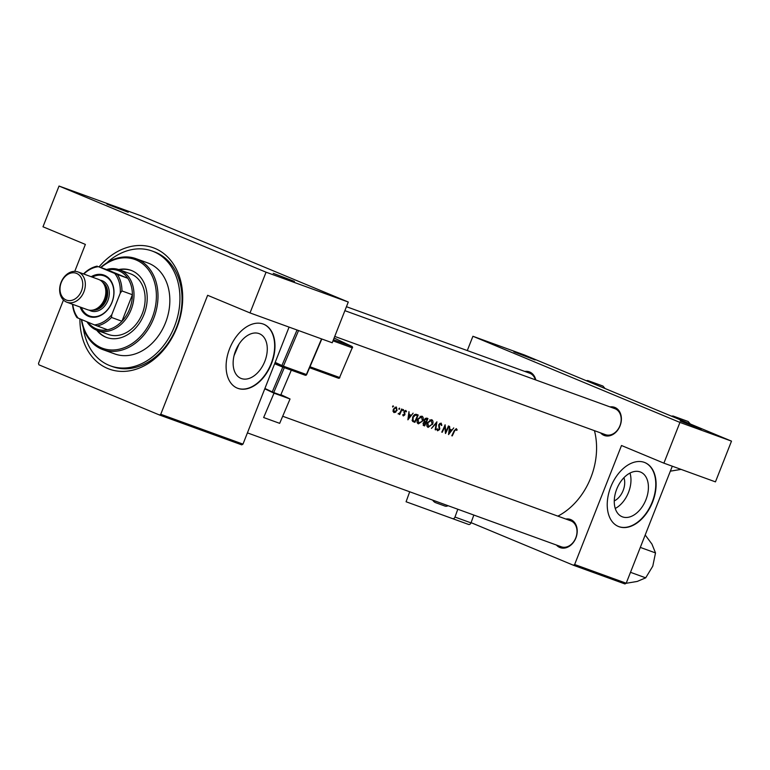 <?xml version="1.0" encoding="UTF-8"?>
<svg xmlns="http://www.w3.org/2000/svg" width="770" height="770" viewBox="0 0 770 770"><rect width="100%" height="100%" fill="white"/><g stroke="black" fill="none" stroke-linecap="round" stroke-linejoin="round"><path stroke-width="1.16" d="M701.364 429.111L680.141 421.017L701.364 429.111M535.092 359.927L513.869 351.832L535.092 359.927M294.458 281.416L273.235 273.321L294.458 281.416M128.186 212.231L106.953 204.137L128.186 212.231M623.912 477.718A15.304 9.837 -67.4 0 1 614.268 500.895M622.487 516.872A24.159 15.525 112.6 0 0 645.809 500.038A24.159 15.525 112.6 0 0 640.621 472.097A24.159 15.525 112.6 0 0 640.188 471.933A24.159 15.525 112.6 0 0 616.866 488.767A24.159 15.525 112.6 0 0 622.064 516.699A24.159 15.525 112.6 0 0 622.487 516.872M615.249 508.469A24.159 15.525 112.6 0 0 629.985 473.069M618.993 526.699A34.573 22.224 112.6 0 0 652.382 502.598A34.573 22.224 112.6 0 0 644.952 462.616A34.573 22.224 112.6 0 0 644.336 462.375A34.573 22.224 112.6 0 0 610.957 486.476A34.573 22.224 112.6 0 0 618.387 526.459A34.573 22.224 112.6 0 0 618.993 526.699M618.223 526.391A34.573 22.224 112.6 0 0 618.676 526.565A34.573 22.224 112.6 0 0 651.997 502.589A34.573 22.224 112.6 0 0 644.788 462.549M241.356 378.532A24.159 15.525 112.6 0 0 264.678 361.698A24.159 15.525 112.6 0 0 259.49 333.766A24.159 15.525 112.6 0 0 259.057 333.593A24.159 15.525 112.6 0 0 235.736 350.427A24.159 15.525 112.6 0 0 240.933 378.368A24.159 15.525 112.6 0 0 241.356 378.532M238.989 344.18L234.061 355.644M237.872 388.359A34.573 22.224 112.6 0 0 271.252 364.258A34.573 22.224 112.6 0 0 263.821 324.276A34.573 22.224 112.6 0 0 263.205 324.045A34.573 22.224 112.6 0 0 229.826 348.136A34.573 22.224 112.6 0 0 237.256 388.119A34.573 22.224 112.6 0 0 237.872 388.359M237.093 388.051A34.573 22.224 112.6 0 0 237.545 388.224A34.573 22.224 112.6 0 0 270.876 364.258A34.573 22.224 112.6 0 0 263.658 324.208M565.873 519.038A14.986 11.473 109.9 0 1 570.791 519.606A14.986 11.473 109.9 0 1 575.893 537.951A14.986 11.473 109.9 0 1 559.809 547.48A14.986 11.473 109.9 0 1 556.431 545.035M560.926 546.662A13.831 10.588 -70.1 0 0 561.282 546.796A13.831 10.588 -70.1 0 0 575.864 537.643A13.831 10.588 -70.1 0 0 571.061 520.934A13.831 10.588 -70.1 0 0 570.714 520.799L282.696 416.252M524.784 371.438A14.986 11.473 109.9 0 1 529.702 372.006A14.986 11.473 109.9 0 1 535.776 379.957M535.362 379.803A13.831 10.588 -70.1 0 0 529.972 373.325A13.831 10.588 -70.1 0 0 529.625 373.19L346.442 306.701M610.042 406.916A14.986 11.473 109.9 0 1 614.961 407.484A14.986 11.473 109.9 0 1 620.062 425.829A14.986 11.473 109.9 0 1 603.978 435.348A14.986 11.473 109.9 0 1 600.6 432.913M605.095 434.53A13.831 10.588 -70.1 0 0 605.451 434.665A13.831 10.588 -70.1 0 0 620.033 425.512A13.831 10.588 -70.1 0 0 615.23 408.803A13.831 10.588 -70.1 0 0 614.884 408.668L344.883 310.666M99.099 266.815A64.536 49.415 109.9 0 1 154.943 248.412A64.536 49.415 109.9 0 1 176.946 327.442A64.536 49.415 109.9 0 1 107.656 368.474A64.536 49.415 109.9 0 1 79.897 318.847M83.256 327.722A61.08 46.768 -70.1 0 0 110.457 365.865L112.555 366.616A61.08 46.768 -70.1 0 0 176.975 326.172A61.08 46.768 -70.1 0 0 155.771 252.387A61.08 46.768 -70.1 0 0 154.231 251.79L152.142 251.03A61.08 46.768 -70.1 0 0 106.799 262.839M557.865 516.141A64.536 49.415 -70.1 0 0 594.45 430.68M457.149 429.91L456.312 428.62L454.108 430.825A64.536 49.415 109.9 0 1 451.788 435.753L452.221 435.916A64.536 49.415 -70.1 0 0 454.512 431.056L455.984 429.381L456.658 430.392L457.149 429.91L456.177 429.516M453.751 427.908L452.019 430.035L449.815 429.227L449.593 426.407L448.535 434.578L453.751 427.908M441.066 423.086L438.852 424.607L439.141 429.429L437.966 430.083L437.476 428.813L436.86 429.111L437.543 430.805L439.593 429.554L439.285 424.771L440.758 423.856L441.316 425.483L441.884 425.261L441.114 423.105M435.656 429.901L436.908 421.796L431.46 428.38L436.234 423.365L435.185 429.727L435.656 429.901L435.185 429.708M422.788 420.921C423.664 418.505 423.346 416.897 421.835 416.108L417.638 419.092C416.666 421.508 416.926 423.096 418.399 423.856L422.788 420.921L418.745 423.105L417.167 422.451L418.649 423.067M414.895 422.364A64.536 49.415 -70.1 0 0 418.206 415.011L416.695 414.462C415.146 413.923 413.808 414.828 412.682 417.176L412.489 421.19L414.895 422.364L412.903 421.536M406.512 411.498L405.78 410.391L404.106 411.594L404.491 414.222L403.596 415.309L403.239 414.52L402.729 414.866L403.278 415.964L404.837 414.886L404.548 411.719L405.54 411.074L406.011 411.902L406.512 411.498L405.694 411.161M403.557 410.294L403.393 409.525L402.739 409.996L402.893 410.776L403.557 410.294L402.758 409.967M399.726 414.558A64.536 49.415 -70.1 0 0 402.075 409.159L401.642 408.995A64.536 49.415 109.9 0 1 400.891 410.833L400.005 412.653L398.08 413.856L399.659 413.615A64.536 49.415 109.9 0 1 399.284 414.404L399.293 414.385M393.364 406.599L393.2 405.829L392.7 407.07L393.364 406.599L392.565 406.262M397.079 410.458L396.386 406.983L393.383 409.12L393.018 411.209L393.951 412.576L395.732 412.181L396.646 410.275M399.678 408.889L399.514 408.119L399.014 409.361L399.678 408.889L398.879 408.562M413.105 413.153L411.373 415.28L409.168 414.472L408.957 411.652L407.888 419.823L413.105 413.153M424.645 425.906A64.536 49.415 -70.1 0 0 427.966 418.553L426.647 418.072L424.222 419.621L424.328 421.854L423.038 423.202L423.692 425.56L424.645 425.906L423.163 425.29M432.538 424.463C433.414 422.037 433.096 420.439 431.595 419.65L427.398 422.634C426.426 425.05 426.676 426.638 428.149 427.398L432.105 424.28M445.532 433.491A64.536 49.415 -70.1 0 0 448.843 426.128L448.409 425.974A64.536 49.415 109.9 0 1 445.869 431.778L445.099 424.771A64.536 49.415 109.9 0 1 441.778 432.124L442.221 432.288A64.536 49.415 -70.1 0 0 444.887 426.522L445.445 433.452M574.641 564.506L626.202 583.217L624.961 583.958L573.4 565.238L574.641 564.506L621.506 445.512L663.894 463.155L679.939 422.422L731.5 441.133L524.466 354.989L472.915 336.269L679.939 422.422M626.202 583.217L672.297 466.206M159.525 415.011L160.757 414.279L242.983 444.126L241.742 444.858L159.525 415.011L38.895 364.816L38.5 363.411L63.467 300.031M74.757 271.358L85.374 244.417L42.985 226.784L59.03 186.042L266.064 272.195L348.281 302.033L141.247 215.889L59.03 186.042M471.076 522.657L573.4 565.238M467.284 350.562L472.915 336.269M663.894 463.155L715.455 481.866L731.5 441.133M160.757 414.279L207.631 295.295L250.019 312.928L266.064 272.195M242.983 444.126L289.077 327.106M250.019 312.928L332.236 342.775L348.281 302.033M395.068 411.911L395.732 412.181M394.269 411.921L393.047 411.411L394.269 411.921L393.826 409.274L396.146 407.657L394.972 407.176L396.127 407.657L396.637 410.294L394.269 411.921M402.739 414.953L403.596 415.309M404.693 410.718L405.54 411.074M403.952 412.075L404.452 412.287M403.932 412.691L404.75 413.038M404.337 413.702L405.049 414M408.629 418.428L409.062 415.319L410.805 415.954L408.158 418.235M408.601 415.03L410.805 415.954M414.818 414.52L417.465 415.617A64.536 49.415 109.9 0 1 414.828 421.469L412.104 420.362M414.491 421.344L413.086 420.593L413.115 417.34L415.434 415.097L417.465 415.617M412.075 420.17L413.086 420.593M414.51 414.712L415.434 415.097M418.745 423.105L418.081 419.255L421.633 416.917L420.093 416.272L421.556 416.888L422.345 420.757M423.991 424.79L423.481 423.346L425.704 422.672A64.536 49.415 109.9 0 1 424.588 425.011L423.837 424.722M424.039 421.999L425.406 422.566M424.058 421.989L425.704 422.672M426.041 421.922L424.876 421.392L424.655 419.785L427.215 419.159A64.536 49.415 109.9 0 1 426.041 421.922M425.752 421.816L423.962 421.017M425.175 418.341L426.59 418.938M425.204 418.322L427.215 419.159M428.505 426.647L427.831 422.788L431.306 420.42L432.095 424.299L428.505 426.647L426.927 425.993L428.399 426.609M429.843 419.814L431.392 420.458L429.843 419.814M441.316 425.021L441.884 425.261M439.718 423.423L440.758 423.856M438.64 425.358L439.141 425.56M439.179 428.072L439.843 428.341M436.879 429.631L437.966 430.083M445.329 431.547L445.869 431.778M449.333 429.034L449.815 429.227M449.276 433.183L449.709 430.074L451.451 430.7L448.804 432.981M449.247 429.785L451.451 430.7M96.702 330.205A35.728 27.354 -70.1 0 0 106.568 337.472A35.728 27.354 -70.1 0 0 144.028 314.41A35.728 27.354 -70.1 0 0 130.948 270.308A35.728 27.354 -70.1 0 0 118.715 269.558M131.295 270.443A35.728 27.354 -70.1 0 0 119.427 269.808M81.707 319.608A47.249 36.18 -70.1 0 0 113.103 349.984A47.249 36.18 -70.1 0 0 152.181 317.798A47.249 36.18 -70.1 0 0 145.212 266.054A47.249 36.18 -70.1 0 0 101.043 267.527M100.716 267.402A48.404 37.066 109.9 0 1 135.972 258.653A48.404 37.066 109.9 0 1 153.692 318.395A48.404 37.066 109.9 0 1 102.939 349.647A48.404 37.066 109.9 0 1 81.389 319.473M102.939 349.647L114.788 353.94A48.404 37.066 -70.1 0 0 165.531 322.688A48.404 37.066 -70.1 0 0 147.811 262.945L135.972 258.653M110.457 365.865A61.08 46.768 -70.1 0 0 174.501 326.422A61.08 46.768 -70.1 0 0 152.142 251.03M106.549 269.519A32.273 24.707 109.9 0 1 119.321 269.769L130.467 273.812A32.273 24.707 109.9 0 1 142.277 313.64A32.273 24.707 109.9 0 1 108.445 334.478L97.299 330.436A32.273 24.707 109.9 0 1 96.481 330.118A32.273 24.707 109.9 0 1 86.914 321.773M97.415 330.474A35.728 27.354 -70.1 0 0 106.915 337.597M630.524 572.331L645.693 577.837L637.213 581.437L626.058 583.304M640.342 547.422L655.511 552.927L652.777 566.171L645.693 577.837M645.193 534.996L651.93 544.072L655.511 552.927M587.953 381.4L587.751 380.534L602.929 386.039L605.056 388.523M587.751 380.534L586.22 380.678M673.211 416.878L673.009 416.002L671.469 416.156M681.075 469.392L670.343 471.163M673.009 416.002L688.178 421.508L690.315 424M91.187 276.719A22.012 16.853 109.9 0 1 104.528 275.323A22.012 16.853 109.9 0 1 112.035 302.283A22.012 16.853 109.9 0 1 88.396 316.278A22.012 16.853 109.9 0 1 80.176 307.057M81.341 307.48A21.319 16.324 -70.1 0 0 89.07 315.787A21.319 16.324 -70.1 0 0 89.609 315.998A21.319 16.324 -70.1 0 0 112.093 301.878A21.319 16.324 -70.1 0 0 104.691 276.122A21.319 16.324 -70.1 0 0 104.152 275.91A21.319 16.324 -70.1 0 0 92.352 277.142M87.982 322.216A31.118 23.822 -70.1 0 0 96.212 328.79A31.118 23.822 -70.1 0 0 107.559 329.772A31.118 23.822 -70.1 0 0 121.949 321.244L132.392 294.727A31.118 23.822 -70.1 0 0 127.83 278.317A31.118 23.822 -70.1 0 0 119.013 270.905A31.118 23.822 -70.1 0 0 107.665 269.923L98.445 266.68A29.963 22.946 -70.1 0 0 83.795 274.043M119.321 269.769A32.273 24.707 109.9 0 1 120.13 270.087A32.273 24.707 109.9 0 1 131.333 309.068A32.273 24.707 109.9 0 1 97.299 330.436M107.559 329.772L94.479 324.921A29.963 22.946 -70.1 0 0 111.804 314.661L111.496 317.452L121.949 321.244A31.118 23.822 -70.1 0 0 132.392 294.727L121.949 290.935L120.245 293.226A29.963 22.946 -70.1 0 0 114.749 273.466L127.83 278.317L107.665 269.923M114.749 273.466L98.445 266.68M72.784 304.371A29.963 22.946 -70.1 0 0 78.174 318.135L94.479 324.921M78.174 318.135L76.942 317.587A31.118 23.822 109.9 0 1 72.505 304.266M111.804 314.661L120.245 293.226M117.377 274.524A31.118 23.822 109.9 0 1 121.949 290.935M111.496 317.452A31.118 23.822 109.9 0 1 97.107 325.98M83.516 273.937A31.118 23.822 109.9 0 1 97.213 266.131M61.273 282.494A14.293 10.944 -70.1 0 0 66.143 299.992A14.293 10.944 -70.1 0 0 81.485 290.906A14.293 10.944 -70.1 0 0 76.615 273.408A14.293 10.944 -70.1 0 0 61.273 282.494M83.901 291.849A16.132 12.358 109.9 0 1 66.99 302.264A16.132 12.358 109.9 0 1 61.08 282.349A16.132 12.358 109.9 0 1 78.001 271.935A16.132 12.358 109.9 0 1 83.901 291.849M92.679 310.108A14.986 11.473 -70.1 0 0 106.366 299.954A14.986 11.473 -70.1 0 0 102.737 282.397M100.167 280.174A16.132 12.358 109.9 0 1 107.877 300.55A16.132 12.358 109.9 0 1 89.282 310.166M104.864 286.151A13.831 10.588 109.9 0 1 105.548 299.617A13.831 10.588 109.9 0 1 96.722 308.597M78.001 271.935L98.483 279.375A16.132 12.358 109.9 0 1 104.393 299.289A16.132 12.358 109.9 0 1 87.472 309.704L66.99 302.264M468.555 524.437L452.529 518.624A2.3 1.761 -70.1 0 0 454.974 517.055L470.999 522.878A2.3 1.761 109.9 0 1 468.555 524.437L406.079 501.761L409.698 491.78M454.974 517.055L457.813 509.24M448.082 505.707A5.765 4.408 109.9 0 1 444.896 506.044L435.772 502.733A9.221 7.055 109.9 0 1 432.73 500.144M470.999 522.878L473.839 515.063M274.014 393.172L290.04 398.985L279.674 423.346L263.648 417.533L274.014 393.172L264.764 388.811M280.886 394.673L290.04 398.985M264.909 388.465L272.253 391.92L282.811 367.097M284.342 367.656L273.745 392.556L280.713 395.077L291.31 370.187M273.745 392.556L272.253 391.92M282.07 366.818L274.649 363.738M414.789 414.539L416.907 415.415M438.746 426.744L439.506 427.061M275.179 362.381L281.907 365.548L297.037 329.993M298.558 330.551L283.399 366.173L306.393 374.518L321.552 338.896M306.422 374.461L306.393 374.518A1.155 0.886 -70.1 0 1 305.141 375.202L282.272 366.905M309.992 366.751L339.589 377.493L352.217 347.828L332.986 340.85M339.618 377.425L339.849 377.56A1.155 1.155 0 0 1 338.396 378.195A1.155 0.886 -70.1 0 1 338.338 378.176L309.579 367.733L338.396 378.195A1.155 0.886 -70.1 0 0 339.589 377.493L352.236 347.771M333.439 339.705L351.861 346.394L334.103 338.02L351.9 346.413A1.155 0.741 115.2 0 0 351.861 346.394A1.155 0.886 -70.1 0 1 352.217 347.828L352.477 347.905A1.155 1.155 0 0 0 351.9 346.413A1.155 0.741 115.2 0 1 352.092 346.567M283.399 366.173L281.907 365.548A1.155 0.741 -64.8 0 0 282.109 366.838A1.155 1.155 0 0 0 282.205 366.886A1.155 0.886 -70.1 0 0 283.399 366.173M274.784 363.392L282.109 366.838A1.155 0.741 -64.8 0 0 282.147 366.857A1.155 0.886 -70.1 0 0 282.205 366.886L305.199 375.231A1.155 1.155 0 0 0 306.653 374.595L321.812 338.983M425.348 421.652L423.972 421.084M247.411 432.875L561.282 546.796M605.451 434.665L334.738 336.413"/></g></svg>
